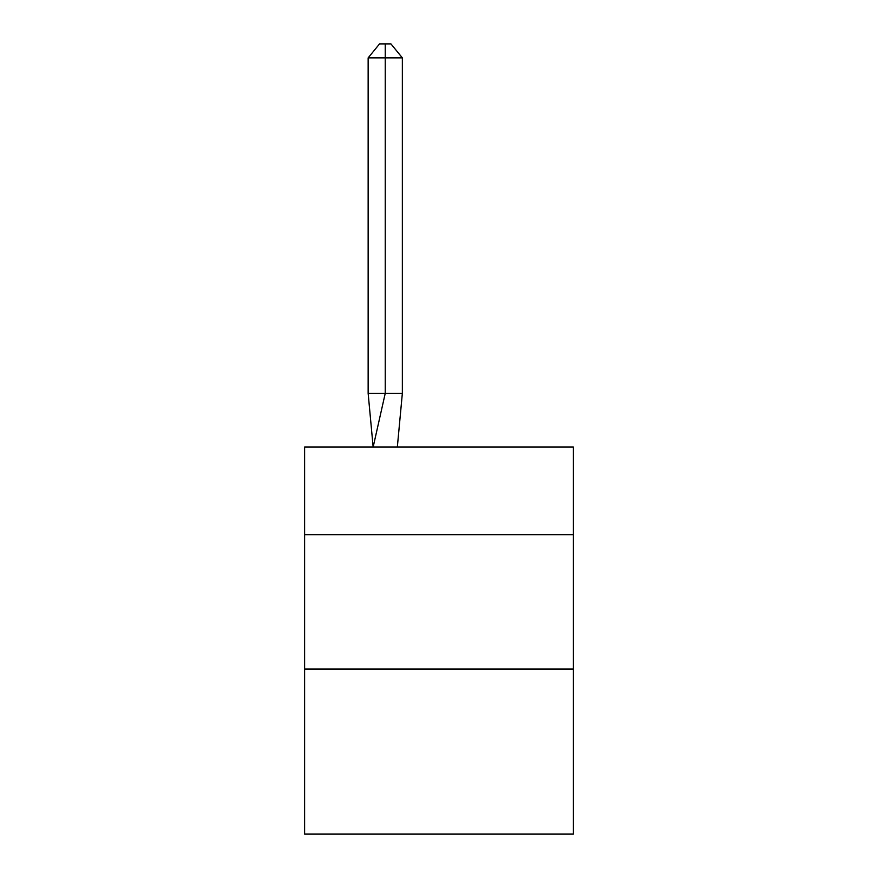 <?xml version="1.0" encoding="UTF-8"?>
<svg xmlns="http://www.w3.org/2000/svg" width="878" height="878" viewBox="0 0 878 878"><rect width="100%" height="100%" fill="white"/><g stroke="black" fill="none" stroke-linecap="round" stroke-linejoin="round"><path stroke-width="1.32" d="M304.611 534.68L573.389 534.68L573.389 447.067L304.611 447.067L304.611 834.1L573.389 834.1L573.389 669.069L304.611 669.069M573.389 669.069L573.389 534.68M402.354 393.311L402.354 57.871L385.244 57.871L385.244 393.311L368.145 393.311L373.15 447.067L385.244 393.311L385.244 57.871L385.244 393.311L385.244 57.871L385.244 393.311L385.244 57.871L385.244 393.311L402.354 393.311L397.339 447.067M368.145 57.871L379.548 43.9L385.244 43.9L385.244 57.871L368.145 57.871L368.145 393.311M385.244 43.9L390.951 43.9L402.354 57.871"/></g></svg>
